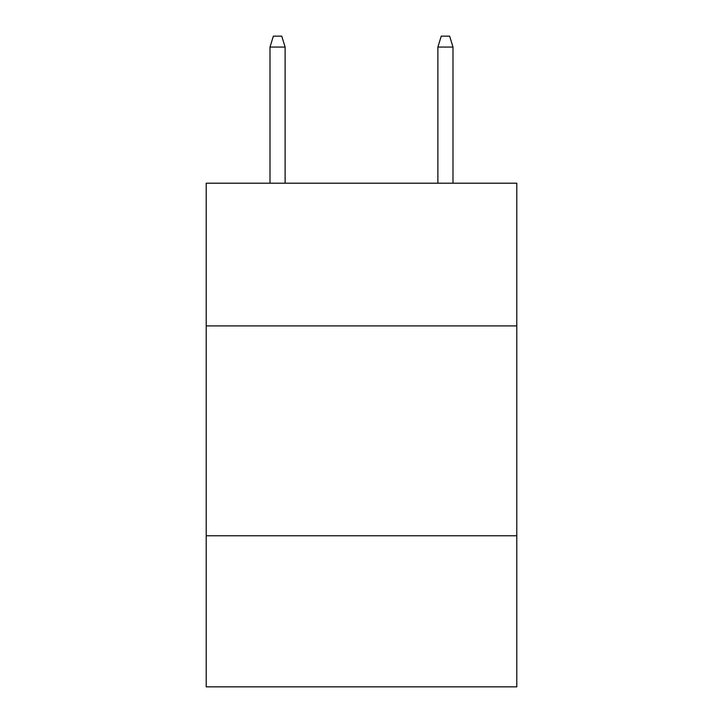 <?xml version="1.0" encoding="UTF-8"?>
<svg xmlns="http://www.w3.org/2000/svg" width="723" height="723" viewBox="0 0 723 723"><rect width="100%" height="100%" fill="white"/><g stroke="black" fill="none" stroke-linecap="round" stroke-linejoin="round"><path stroke-width="1.08" d="M516.791 325.91L516.791 183.208L206.209 183.208L206.209 325.91L516.791 325.91L516.791 686.85L206.209 686.85L206.209 325.91M516.791 535.761L206.209 535.761M285.115 183.208L285.115 47.058L270.004 47.058L270.004 183.208M270.004 47.058L273.366 36.15L281.753 36.15L285.115 47.058M437.885 47.058L441.247 36.15L449.634 36.15L452.996 47.058L437.885 47.058L437.885 183.208M452.996 47.058L452.996 183.208"/></g></svg>
